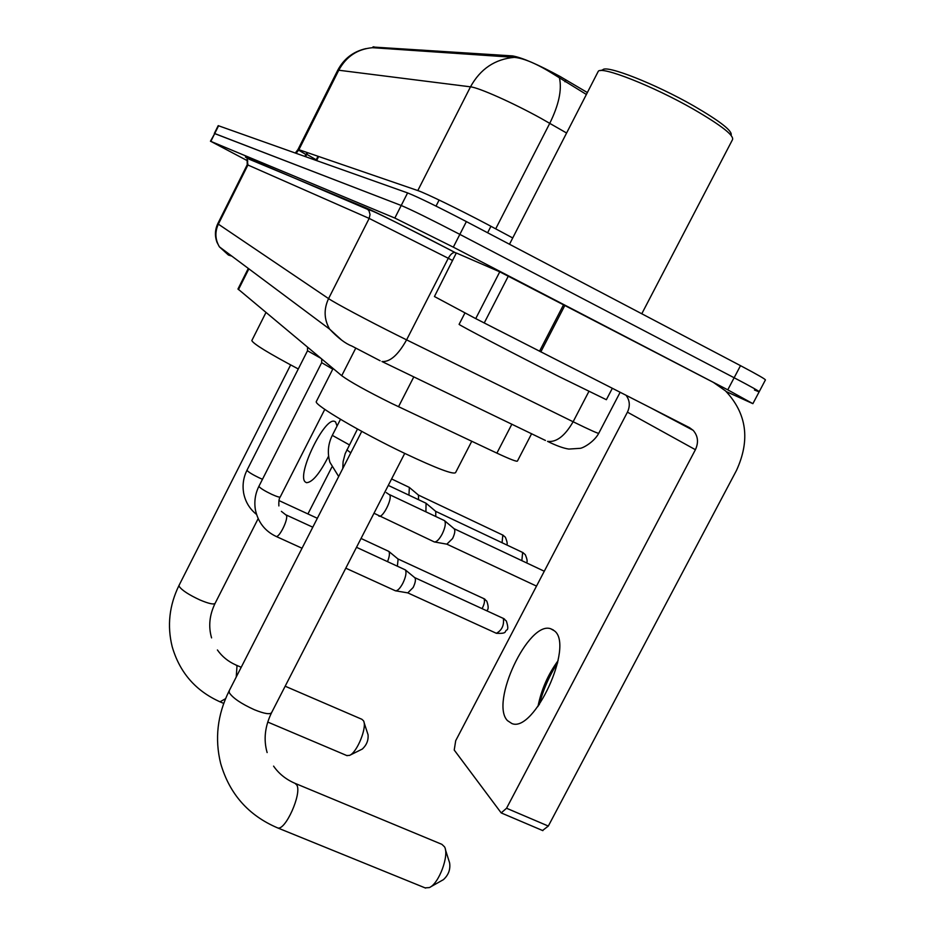 <?xml version="1.0" encoding="UTF-8"?>
<svg xmlns="http://www.w3.org/2000/svg" width="935" height="935" viewBox="0 0 935 935"><rect width="100%" height="100%" fill="white"/><g stroke="black" fill="none" stroke-linecap="round" stroke-linejoin="round"><path stroke-width="1.4" d="M531.629 433.688L517.476 460.978C517.265 462.042 510.405 459.424 496.894 453.124L391.753 403.476C366.684 391.029 350.017 381.784 341.731 375.706L237.981 288.985M587.367 92.553L560.053 76.46C537.859 64.421 522.01 57.573 512.497 55.901L372.925 47.031M586.385 94.47L554.373 74.683C537.496 64.047 524.149 58.274 514.32 57.362L372.457 47.685M759.22 391.671L765.368 380.031C766.314 379.703 758.028 374.912 740.508 365.655L466.378 221.595C437.72 206.682 418.132 197.121 407.602 192.914L218.206 125.652L214.325 133.448L401.22 205.49C411.645 209.896 431.187 219.526 459.845 234.381L734.139 377.752C751.67 386.95 760.003 391.648 759.126 391.847L754.451 390.012M247.833 160.949L210.831 141.372L394.839 218.054L453.323 247.156L727.769 389.837L752.885 403.663L726.226 391.566M210.445 141.243L214.723 133.553L401.22 205.49C411.645 209.896 431.187 219.526 459.845 234.381L734.139 377.752C751.67 386.95 760.003 391.648 759.126 391.847L752.956 403.534M507.46 720.616L511.912 723.561C534.189 733.052 574.335 645.606 554.513 630.915L550.692 628.752C528.474 620.583 489.753 702.804 507.46 720.616M456.303 253.011L434.436 296.524L475.728 318.613L499.757 271.828L713.323 382.357L725.49 390.877C746.796 413.457 750.454 439.988 736.464 470.469L548.319 826.061L542.557 830.502M456.631 253.116L499.757 271.828M557.646 662.775C549.301 675.76 543.153 689.761 539.215 704.78M626.099 395.353C629.839 400.437 630.283 406.047 627.432 412.16L455.707 740.684L454.223 750.045L501.195 812.912L506.548 808.249L695.406 449.7C698.772 442.395 698.024 435.932 693.162 430.334L689.504 427.646L475.728 318.613M434.436 296.524L456.315 252.999M537.964 706.509C541.318 689.691 548.015 674.415 558.078 660.694M600.515 70.593L602.794 69.844C605.927 64.503 655.412 83.893 693.828 105.971C720.464 121.456 732.876 131.227 731.065 135.283M597.839 72.159L598.271 71.329C601.415 65.766 653.238 86.125 693.525 109.243C721.902 125.734 734.84 135.972 732.35 139.946L641.784 313.763M459.132 324.27L459.097 324.351C458.851 324.948 512.847 353.208 558.499 376.314L606.371 399.712L612.308 388.329M425.098 887.864L429.34 887.584C438.889 883.797 449.525 855.151 444.522 846.841L441.904 844.352L295.483 783.53M316.451 401.279L316.275 401.629C314.067 404.867 361.284 432.683 404.726 453.393C437.089 468.669 454.071 475.038 455.649 472.479L471.766 441.262M445.399 849.588L449.63 862.935C450.553 869.456 448.484 875.02 443.412 879.648L430.439 886.976M346.721 755.527L349.538 755.387C357.065 752.617 367.385 727.033 363.516 720.827L361.88 719.284L285.175 686.22M251.889 340.433L251.819 340.585C253.291 343.87 268.777 353.325 298.288 368.974M364.031 722.416L368.074 734.84C368.519 740.298 366.613 745.02 362.348 749.029L349.842 755.246M332.767 369.161L321.675 362.663M356.504 547.302L405.346 569.883C406.713 572.395 405.872 576.872 402.821 583.311C400.203 588.127 397.854 590.651 395.762 590.85L395.073 590.628M405.393 569.941L414.93 577.818C415.946 579.642 415.35 582.867 413.153 587.507L407.789 592.883M320.775 358.245L307.522 350.754M361.039 538.466L388.82 551.393C389.93 553.111 389.509 556.512 387.546 561.584M388.855 551.44L398.123 559.095L397.375 566.107M389.346 494.557L444.534 520.643C446.077 523.027 445.282 527.504 442.173 534.072C439.415 539.121 436.925 541.762 434.682 541.996L433.91 541.739M444.709 520.818L454.235 528.824C455.368 530.566 454.807 533.803 452.575 538.525L446.837 544.17M388.282 485.405L426.056 503.24L425.916 511.807M426.5 503.626L435.757 511.398L435.78 516.459M391.601 478.942L409.355 487.416L408.934 495.176M409.495 487.567L418.483 495.118L418.529 499.711M337.056 426.044L335.595 421.966L334.426 421.323C324.387 417.361 296.804 474.255 305.091 481.829L306.446 482.694C312.325 482.483 319.712 473.636 328.594 456.163M307.931 513.934L331.832 467.126M413.808 376.875L398.52 406.725M565.932 79.837L564.939 81.777M490.945 226.27L487.626 232.757M373.825 46.762L373.299 47.802M318.66 156.496L316.614 160.575M512.497 55.901L511.807 57.257M439.111 200.032L436.026 206.097M355.732 348.182L341.731 375.706M511.877 424.174L496.894 453.124M248.874 268.848L238.448 289.616M296.126 153.293L298.896 149.694L417.805 190.565C425.074 192.926 458.512 209.136 486.796 224.073L512.719 237.957M305.944 154.544L298.651 150.161M295.308 153.001L297.985 149.506L298.896 149.694L338.762 70.23L337.628 70.452M566.598 133.015L540.921 118.313C512.801 102.745 478.65 87.539 470.492 86.838C480.356 68.921 494.966 59.104 514.32 57.362M559.504 78.201C562.005 90.017 558.756 105.047 549.768 123.303L495.714 228.818M372.516 47.697C357.486 49.017 346.231 56.521 338.762 70.23L470.492 86.838L417.805 190.565M218.603 125.734L210.831 141.372M407.602 192.914L394.839 218.054M466.378 221.595L453.323 247.156M740.508 365.655L727.769 389.837M316.24 159.815L306.89 154.369M307.007 152.487L306.329 153.819L307.089 153.983L307.72 152.732M305.523 156.624L307.089 153.983M246.992 158.319L365.936 207.827L368.951 210.667L370.05 214.489L369.173 218.416L328.571 298.604C323.662 309.146 324.013 319.326 329.611 329.12L219.398 246.84C215.132 239.512 214.781 231.95 218.346 224.155L328.571 298.604C334.555 302.788 367.829 320.553 397.27 335.233L406.596 339.861L448.274 258.27L369.173 218.416L247.237 164.712L217.785 223.675L218.346 224.155L247.927 164.969L247.097 158.436L247.237 164.712M380.113 360.746L351.829 346.032C345.424 343.613 338.014 337.967 329.611 329.12L341.579 340.036M365.936 207.827C373.369 210.866 411.645 229.94 444.768 247.156L456.245 253.14M545.432 440.455L381.983 361.529C389.977 362.161 398.181 354.926 406.596 339.861L573.12 421.755L588.84 391.543M598.704 433.373C594.134 441.928 583.113 448.134 580.086 448.332L568.831 449.069C563.431 448.274 556.337 445.703 547.536 441.367C556.372 442.547 564.892 436.002 573.12 421.755C590.476 430.252 599.031 434.062 598.797 433.197L620.127 392.314M452.493 260.468L448.274 258.27C450.506 254.285 452.715 252.368 454.901 252.497L455.216 252.602M217.797 223.652L217.785 223.675C214.921 229.811 214.676 236.052 217.049 242.422L219.398 246.84L228.432 255.045L231.81 256.108M245.414 157.127L368.168 209.592C372.784 210.13 412.206 230.489 444.569 247.097L456.222 253.186M627.432 412.16L695.406 449.7M564.962 305.231L540.816 351.911M506.548 808.249L548.319 826.061M539.507 351.244L563.653 304.553M508.336 276.07L484.213 322.996M404.726 453.393L271.688 712.47C270.285 714.749 264.511 713.826 254.367 709.723C241.195 703.728 232.838 698.059 229.297 692.741L229.227 690.72M273.581 766.127C278.829 773.701 285.97 779.439 295.004 783.331L296.792 785.003C302.215 793.429 285.081 831.542 277.508 827.849L277.087 827.685M211.579 637.892C208.26 626.473 209.452 614.926 215.155 603.239C213.928 604.805 208.856 603.718 199.938 599.954C188.788 594.777 181.869 590.254 179.181 586.385L179.123 585.205M217.411 649.965C222.027 656.545 228.187 661.548 235.877 664.972L236.999 665.989L236.228 677.033M225.534 698.69L220.017 701.834M407.812 592.895L496.38 633.299C507.752 633.837 504.281 631.394 506.641 630.05C508.266 629.629 508.161 626.602 506.326 620.98L503.381 618.444C504.21 625.316 501.885 630.26 496.38 633.299L496.064 633.147M324.784 409.378L280.255 496.906C279.717 497.513 276.865 496.649 271.688 494.311C264.85 491.027 260.631 488.444 259.03 486.562L258.995 486.153M281.388 511.363L286.355 515.29C288.681 518.68 279.413 537.824 276.117 536.433L275.79 536.281M414.45 577.503L503.381 618.444M486.551 610.637C488.619 609.807 488.701 606.64 486.773 601.123L483.909 598.669C485.078 600.644 484.47 603.952 482.121 608.591M262.49 479.269L259.264 477.867C252.649 474.676 248.593 472.21 247.085 470.445L247.062 470.083M397.679 558.814L483.909 598.669M446.907 544.182L536.246 585.976M386.284 492.605L389.638 494.86C392.7 498.191 383.105 517.78 379.189 516.178L378.768 515.98M453.779 528.567L543.843 571.028M526.417 562.788C527.656 562.029 527.27 559.305 525.26 554.619L522.642 552.456L521.847 560.638M350.777 452.856L346.873 449.817M435.336 511.176L522.642 552.456M506.56 544.825C507.682 544.474 507.284 541.926 505.356 537.181L502.808 535.089L502.072 542.709M349.398 444.885L332.299 435.359M418.109 494.919L502.808 535.089M372.971 46.937L372.574 47.72M318.017 156.274L315.972 160.341M248.301 268.415L237.957 289.032M366.123 48.573C353.348 51.437 343.87 58.695 337.675 70.359L297.985 149.506M304.81 156.379L306.329 153.819M651.8 408.443L693.162 430.334M542.873 830.642L501.195 812.912M553.368 629.991L550.692 628.752M509.493 244.257L598.248 71.352M459.097 324.351L464.987 312.863M361.751 431.374L229.052 691.07C217.387 714.714 214.594 738.86 220.672 763.498C229.519 793.99 248.465 815.449 277.508 827.849L425.589 888.075M267.13 752.57C263.436 739.725 264.885 726.483 271.489 712.879M316.275 401.629L333.094 368.519M290.633 364.919L179.041 585.368C169.282 605.319 166.991 625.749 172.18 646.669C179.695 672.592 195.754 691.035 220.368 701.975L223.71 703.4M236.251 665.136L241.207 667.274M251.819 340.585L265.949 312.535M267.726 722.042L347.142 755.702M258.142 518.656L215.155 603.239M321.675 362.768L321.698 359.017M321.652 362.71L258.948 486.235C255.197 493.762 254.028 501.709 255.442 510.054C258.142 522.361 265.026 531.15 276.117 536.433L302.04 548.237M286.028 514.893L312.793 527.2M280.255 496.906C279.121 498.145 278.653 501.16 278.875 505.928M345.786 568.176L395.47 590.815M408.034 592.93L395.762 590.85M503.17 618.269L504.526 619.11M307.522 350.847L307.533 347.212M307.498 350.789L247.027 470.153C243.439 477.353 242.305 484.949 243.614 492.944C245.309 501.744 249.61 508.885 256.494 514.39M278.946 500.552L317.339 518.282M483.722 598.505L485.02 599.3M434.366 541.949L373.988 513.245M447.14 544.217L434.682 541.996M357.486 429.036L345.179 453.639L343.11 461.621L342.771 468.517M522.536 552.375L523.214 552.76M340.48 419.312L332.276 435.418C328.01 444.043 327.227 453.019 329.926 462.311L338.68 476.534M502.714 535.019L503.357 535.381M335.373 421.778L334.426 421.323"/></g></svg>
